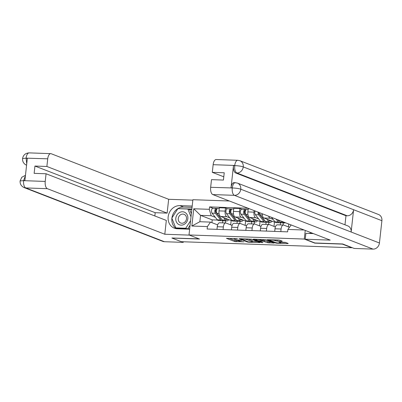 <?xml version="1.0" encoding="UTF-8"?>
<svg xmlns="http://www.w3.org/2000/svg" width="402" height="402" viewBox="0 0 402 402"><rect width="100%" height="100%" fill="white"/><g stroke="black" fill="none" stroke-linecap="round" stroke-linejoin="round"><path stroke-width="0.6" d="M237.492 238.672L226.437 238.331L234.768 241.562L243.893 241.818A3.281 0.462 -173.7 0 1 239.502 241.14L238.808 240.873A3.281 0.462 -173.7 0 1 238.456 240.617A3.281 0.462 -173.7 0 1 240.235 240.401L241.793 240.341L239.587 240.15A3.281 0.462 -173.7 0 1 235.2 239.471L234.507 239.2A3.281 0.462 -173.7 0 1 234.15 238.944A3.281 0.462 -173.7 0 1 235.929 238.733L237.492 238.672M281.772 241.28L282.219 241.135L279.877 240.225L278.511 240.014L267.235 239.703L275.682 243.014L277.048 243.225L287.767 243.607L288.214 243.456L285.39 242.361L279.43 241.989L278.872 242.054L280.385 242.677A2.744 0.387 -173.7 0 1 280.681 242.893A2.744 0.387 -173.7 0 1 278.571 243.039A2.744 0.387 -173.7 0 1 275.526 242.506L270.043 240.381A2.744 0.387 -173.7 0 1 269.747 240.165A2.744 0.387 -173.7 0 1 271.858 240.019A2.744 0.387 -173.7 0 1 274.903 240.552L277.184 241.12L281.772 241.28L281.807 240.974M304.284 239.054L314.801 243.135L342.373 244.114L351.76 247.753L181.337 241.702L171.95 238.059L199.523 239.039L189.005 234.959L304.284 239.054L305.239 230.426M251.637 239.225L238.994 238.698L247.436 242.009L248.808 242.22L260.079 242.537L251.637 239.225M253.672 239.135L265.757 239.723L274.199 243.039L267.687 242.728L262.938 241.205L259.34 241.165L262.968 242.612L261.697 242.567L253.225 239.28L253.672 239.135M229.371 200.995L192.9 199.704L189.005 234.959M223.08 229.567L223.366 226.944A4.804 2.226 -88 0 1 225.708 222.984L219.603 222.768A4.804 2.226 92 0 0 217.261 226.728L216.974 229.351M229.783 217.854L226.763 216.683A4.804 2.226 -88 0 1 225.115 211.115L219.01 210.894A4.804 2.226 92 0 0 220.658 216.467L231.175 220.547L230.698 224.854M219.01 210.894L219.356 207.764L225.462 207.98L227.592 208.804M225.708 222.984A4.804 2.226 -88 0 1 226.06 223.055L232.09 225.396M240.014 221.371L239.783 223.482M225.115 211.115L225.462 207.98M236.989 223.386L237.245 221.065M237.512 230.08L237.803 227.457A4.804 2.226 -88 0 1 240.14 223.497L234.034 223.281A4.804 2.226 92 0 0 231.693 227.241L231.406 229.864M242.029 209.316L239.893 208.492L233.788 208.276L233.441 211.407A4.804 2.226 92 0 0 235.09 216.979L245.607 221.06L245.13 225.366M240.14 223.497A4.804 2.226 -88 0 1 240.491 223.567L246.526 225.909M254.446 221.884L254.215 223.994M244.215 218.366L241.195 217.196A4.804 2.226 -88 0 1 239.547 211.628L239.893 208.492M251.421 223.894L251.677 221.577M251.943 230.592L252.235 227.969A4.804 2.226 -88 0 1 254.572 224.009L248.466 223.793A4.804 2.226 92 0 0 246.13 227.753L245.838 230.376M249.577 208.834L248.22 208.789L247.873 211.919A4.804 2.226 92 0 0 249.521 217.492L260.039 221.572L259.561 225.879M254.572 224.009A4.804 2.226 -88 0 1 254.923 224.08L260.958 226.421M268.883 222.396L268.647 224.507M258.647 218.879L255.627 217.708A4.804 2.226 -88 0 1 253.984 212.14L254.149 210.608M265.858 224.406L266.114 222.09M266.375 231.105L266.667 228.482A4.804 2.226 -88 0 1 269.008 224.522L262.903 224.306A4.804 2.226 92 0 0 260.561 228.266L260.27 230.889M262.25 213.748A4.804 2.226 92 0 0 263.958 218.005L274.471 222.085L273.998 226.391M269.008 224.522A4.804 2.226 -88 0 1 269.36 224.592L275.39 226.934M283.315 222.909L283.083 225.019M273.084 219.391L270.064 218.221A4.804 2.226 -88 0 1 268.682 216.246M280.289 224.919L280.546 222.602M280.812 231.617L281.098 228.994A4.804 2.226 -88 0 1 283.44 225.035L277.335 224.818A4.804 2.226 92 0 0 274.993 228.778L274.707 231.401M288.747 224.03L288.43 226.904M283.44 225.035A4.804 2.226 -88 0 1 283.792 225.105L289.385 227.276M275.249 222.11L274.471 222.085M260.818 221.597L260.039 221.572M246.386 221.085L245.607 221.06M231.949 220.572L231.175 220.547M215.351 217.341L211.196 215.733L200.558 215.356L199.854 221.728L210.492 222.105L217.658 224.884M217.517 220.06L212.206 219.874L200.558 215.356L193.759 208.764L209.301 209.316L211.196 215.733M222.557 222.874L222.814 220.552M212.206 219.874L211.899 222.653M210.492 222.105L207.392 226.582L191.849 226.035L193.759 208.764M248.114 208.266L209.568 206.899L209.301 209.316M303.455 229.738L303.43 229.994L287.887 229.441L291.169 224.969M207.392 226.582L207.125 228.999L287.621 231.859L287.887 229.441M225.582 220.859L225.351 222.969M213.16 208.291L209.568 206.899M191.849 226.035L199.854 221.728M303.304 229.678L303.43 229.994M229.014 238.255L234.884 240.532L238.713 240.833M252.315 241.316L257.501 241.501M241.195 238.919L248.2 241.858L250.476 242.054A3.281 0.462 -173.7 0 0 252.255 241.838A3.281 0.462 -173.7 0 0 251.898 241.582L246.898 239.642A3.281 0.462 -173.7 0 0 242.512 238.964L241.22 238.693M252.255 241.838L252.371 240.813A3.281 0.462 -173.7 0 0 252.014 240.552L251.898 241.582M247.813 238.924L252.014 240.552M271.626 241.999L269.174 241.914L269.059 242.944M262.923 240.175L269.174 241.914M260.803 240.059A2.744 0.387 -173.7 0 0 257.757 239.527A2.744 0.387 -173.7 0 0 255.647 239.672A2.744 0.387 -173.7 0 0 255.943 239.888L257.878 240.637L262.29 240.954L262.737 240.808L260.803 240.059L260.878 239.386M262.848 240.888L262.848 239.778L262.737 240.808M261.933 239.426L262.848 239.778M276.094 239.929L279.717 240.175M280.747 242.326L285.747 242.501M225.381 218.301L225.864 218.909A4.909 2.276 92 0 0 226.934 219.552A4.909 2.276 92 0 0 227.783 219.231M228.743 219.603A6.266 2.904 -88 0 1 226.884 220.909L223.552 220.788A6.266 2.904 -88 0 1 222.19 219.974L216.954 213.331A2.613 1.211 -88 0 1 216.467 210.377A2.613 1.211 -88 0 1 217.708 208.452L219.271 208.507M226.884 220.909A6.266 2.904 -88 0 1 225.522 220.09L223.547 217.588M221.653 219.296A4.909 2.276 -88 0 1 220.959 218.738L215.728 212.1A1.251 0.583 -88 0 1 215.492 210.678A1.251 0.583 -88 0 1 216.09 209.754A1.251 0.583 -88 0 1 216.181 209.774L216.598 209.789M216.407 211.035L215.492 210.683M220.407 218.035L220.668 218.04M222.773 220.527A6.266 2.904 -88 0 1 221.979 220.733A6.266 2.904 -88 0 1 220.618 219.914L215.382 213.276A2.613 1.211 -88 0 1 214.894 210.321A2.613 1.211 -88 0 1 216.135 208.397A2.613 1.211 -88 0 1 216.326 208.437L217.517 208.482M221.979 220.733L218.648 220.613A6.266 2.904 -88 0 1 217.286 219.799L212.05 213.16A2.613 1.211 -88 0 1 211.568 210.201A2.613 1.211 -88 0 1 212.809 208.281L216.135 208.397M215.995 209.769L216.326 208.437M239.813 218.814L240.295 219.422A4.909 2.276 92 0 0 241.366 220.065A4.909 2.276 92 0 0 242.22 219.743M243.175 220.115A6.266 2.904 -88 0 1 241.316 221.422L237.984 221.301A6.266 2.904 -88 0 1 236.622 220.487L231.391 213.844A2.613 1.211 -88 0 1 230.904 210.889A2.613 1.211 -88 0 1 232.145 208.965L233.708 209.02M241.316 221.422A6.266 2.904 -88 0 1 239.954 220.603L237.979 218.1M236.09 219.809A4.909 2.276 -88 0 1 235.391 219.251L230.16 212.608A1.251 0.583 -88 0 1 229.924 211.191A1.251 0.583 -88 0 1 230.522 210.266A1.251 0.583 -88 0 1 230.612 210.286L231.029 210.301M230.838 211.547L229.924 211.196M234.838 218.547L235.1 218.552M237.21 221.04A6.266 2.904 -88 0 1 236.411 221.246A6.266 2.904 -88 0 1 235.049 220.427L229.818 213.789A2.613 1.211 -88 0 1 229.331 210.834A2.613 1.211 -88 0 1 230.572 208.909A2.613 1.211 -88 0 1 230.763 208.95L231.949 208.995M236.411 221.246L233.085 221.125A6.266 2.904 -88 0 1 231.718 220.311L226.487 213.673A2.613 1.211 -88 0 1 225.999 210.713A2.613 1.211 -88 0 1 227.241 208.794L230.572 208.909M230.431 210.281L230.763 208.95M254.25 219.326L254.727 219.934A4.909 2.276 92 0 0 255.798 220.577A4.909 2.276 92 0 0 256.652 220.256M257.607 220.628A6.266 2.904 -88 0 1 255.752 221.934L252.421 221.814A6.266 2.904 -88 0 1 251.054 220.999L245.823 214.356A2.613 1.211 -88 0 1 245.336 211.402A2.613 1.211 -88 0 1 246.577 209.477L248.14 209.532M255.752 221.934A6.266 2.904 -88 0 1 254.386 221.115L252.411 218.613M250.521 220.321A4.909 2.276 -88 0 1 249.828 219.763L244.592 213.12A1.251 0.583 -88 0 1 244.361 211.703A1.251 0.583 -88 0 1 244.954 210.779A1.251 0.583 -88 0 1 245.044 210.799L245.461 210.814M245.275 212.06L244.361 211.708M249.27 219.055L249.531 219.065M251.642 221.552A6.266 2.904 -88 0 1 250.848 221.758A6.266 2.904 -88 0 1 249.481 220.939L244.25 214.301A2.613 1.211 -88 0 1 243.763 211.346A2.613 1.211 -88 0 1 245.004 209.422A2.613 1.211 -88 0 1 245.195 209.462L246.381 209.507M250.848 221.758L247.516 221.638A6.266 2.904 -88 0 1 246.15 220.824L240.919 214.186A2.613 1.211 -88 0 1 240.431 211.226A2.613 1.211 -88 0 1 241.672 209.306L245.004 209.422M244.863 210.794L245.195 209.462M171.925 217.959A11.753 10.281 -68.8 0 1 183.573 207.07L179.85 205.628A11.753 10.281 -68.8 0 0 168.463 215.125A11.753 10.281 -68.8 0 0 174.322 228.15A11.753 10.281 -68.8 0 0 177.297 228.758L189.643 229.195M179.85 205.628L192.196 206.065M192.849 200.156L168.659 199.297L167.131 213.12L46.878 166.473L47.722 158.815L25.974 158.152M154.835 215.964L155.197 212.698L167.131 213.12M155.197 212.698L34.944 166.051L34.135 173.347L46.069 173.77L166.327 220.422L164.8 234.245L47.376 188.694L25.773 187.93L164.418 241.713L183.247 242.381L181.518 241.708M189.417 235.12L164.8 234.245M168.659 199.297L51.235 153.745A6.266 2.904 92 0 0 50.773 153.649A6.266 2.904 92 0 0 47.722 158.815M164.418 241.713A6.427 5.623 111.2 0 1 162.795 241.381L24.145 187.593A6.427 5.623 111.2 0 0 25.773 187.93A6.266 2.904 -88 0 1 23.623 180.664L45.225 181.428A6.266 2.904 92 0 0 47.376 188.694M183.312 241.773L183.247 242.381M46.069 173.77L45.225 181.428M34.944 166.051L46.878 166.473M25.411 175.825L23.653 180.408L24.899 180.448L27.341 158.348L26.09 158.303L26.738 163.815M171.961 237.999L199.085 238.868M171.89 218.236A11.753 10.281 -68.8 0 0 176.267 228.663M183.573 207.07L192.05 207.372M175.87 227.924L176.046 228.371L189.679 228.859M191.87 209.02L178.146 208.673M178.644 208.693L178.237 208.532M191.814 209.512L188.89 209.412M26.612 165.237C23.753 163.89 22.401 161.679 22.562 158.609L25.964 158.147M24.145 187.593C21.266 186.237 19.919 184.01 20.1 180.92L23.623 180.664M313.384 233.587L305.897 233.321L305.244 239.23L330.223 240.12L212.799 194.568A6.266 2.904 -88 0 1 210.653 187.302L211.497 179.644L223.432 180.071L224.236 172.77L212.301 172.347L213.145 164.689A6.266 2.904 -88 0 1 216.201 159.524L237.803 160.287A6.266 2.904 92 0 0 234.753 165.453L213.145 164.689M344.971 224.798L345.971 215.738L235.622 172.935A6.266 2.904 -88 0 1 233.472 165.669L231.034 187.769A6.266 2.904 -88 0 1 234.085 182.603L237.416 183.076L347.77 225.884A6.427 5.623 111.2 0 1 351.142 232.024L379.438 242.999A6.427 5.623 111.2 0 1 373.051 249.119L354.222 248.451L342.67 243.969L314.912 242.984L305.244 239.23M312.424 233.215L309.806 233.125L309.766 233.461M311.319 232.783L311.274 233.175M237.803 160.287L239.888 160.72L378.533 214.502A6.427 5.623 111.2 0 1 381.9 220.693L353.604 209.713A6.427 5.623 111.2 0 1 347.222 215.784L236.873 172.976L235.622 172.935M379.438 242.999L381.9 220.693M237.416 183.076A6.427 5.623 111.2 0 1 240.788 189.216L351.142 232.024L353.604 209.713L243.255 166.91C241.215 166.207 238.421 165.775 234.874 165.614L234.753 165.453M212.301 172.347L223.793 176.805M345.971 215.738L347.222 215.784M235.793 182.744C234.09 182.413 232.919 184.101 232.281 187.814L231.034 187.769M373.051 249.119L234.401 195.337A6.427 5.623 111.2 0 0 240.788 189.216C238.743 188.513 235.949 188.101 232.411 187.97L232.281 187.814M175.81 218.241A6.789 5.94 -68.8 0 0 181.086 225.135A6.789 5.94 -68.8 0 0 187.84 218.668A6.789 5.94 -68.8 0 0 182.563 211.774A6.789 5.94 -68.8 0 0 175.81 218.241M178.267 218.522A4.648 4.065 -68.8 0 0 180.704 223.004A4.648 4.065 -68.8 0 0 186.503 218.819A4.648 4.065 -68.8 0 0 184.066 214.336A4.648 4.065 -68.8 0 0 178.267 218.522M190.578 220.733L185.759 228.241L175.769 227.889L171.835 218.1L177.895 208.663L187.88 209.02L189.769 209.754L191.352 213.698M190.086 225.17L187.764 228.788M187.88 209.02L191.01 216.809M187.111 228.768L185.759 228.241M177.121 228.411L175.769 227.889M268.682 219.839L269.164 220.447A4.909 2.276 92 0 0 270.229 221.09A4.909 2.276 92 0 0 271.084 220.768M272.043 221.14A6.266 2.904 -88 0 1 270.184 222.447L266.853 222.326A6.266 2.904 -88 0 1 265.486 221.507L260.255 214.869A2.613 1.211 -88 0 1 259.702 212.764M270.184 222.447A6.266 2.904 -88 0 1 268.817 221.628L266.848 219.125M264.953 220.834A4.909 2.276 -88 0 1 264.26 220.276L259.024 213.633A1.251 0.583 -88 0 1 258.772 212.402M263.702 219.567L263.968 219.577M266.074 222.065A6.266 2.904 -88 0 1 265.28 222.271A6.266 2.904 -88 0 1 263.913 221.452L258.682 214.814A2.613 1.211 -88 0 1 258.154 212.166M265.28 222.271L261.948 222.15A6.266 2.904 -88 0 1 260.586 221.336L255.35 214.698A2.613 1.211 -88 0 1 255.054 210.96M285.425 222.743A6.266 2.904 -88 0 1 284.616 222.959L281.284 222.839A6.266 2.904 -88 0 1 279.923 222.02L278.315 219.984M284.616 222.959A6.266 2.904 -88 0 1 283.249 222.14L282.978 221.793M277.948 219.839L278.692 220.783A4.909 2.276 -88 0 0 279.385 221.346M278.139 220.08L278.4 220.09M280.506 222.577A6.266 2.904 -88 0 1 279.712 222.783A6.266 2.904 -88 0 1 278.35 221.964L276.109 219.13M279.712 222.783L276.38 222.663A6.266 2.904 -88 0 1 275.018 221.849L271.445 217.321M253.984 212.14L247.873 211.919M239.547 211.628L233.441 211.407M270.064 218.221L263.958 218.005M266.667 228.482L260.561 228.266M255.627 217.708L249.521 217.492M252.235 227.969L246.13 227.753M241.195 217.196L235.09 216.979M237.803 227.457L231.693 227.241M226.763 216.683L220.658 216.467M223.366 226.944L217.261 226.728M281.098 228.994L274.993 228.778M236.25 240.743L236.14 241.773M234.884 240.532L234.768 241.562M259.556 242.295L259.521 242.602M247.481 241.582L247.436 242.009M246.984 238.894L246.898 239.642M273.677 242.798L273.646 243.104M267.802 241.702L267.687 242.728M264.421 240.391L264.31 241.421M263.049 240.18L262.938 241.205M261.742 242.135L261.697 242.567M277.3 240.089L277.184 241.12M275.923 239.924L275.817 240.904M274.973 239.888L274.903 240.552M280.46 242.024L280.385 242.677M287.802 243.3L287.767 243.607M277.089 242.868L277.048 243.225M275.727 242.577L275.682 243.014M222.19 219.974L225.522 220.09M216.954 213.331L219.045 213.407M217.286 219.799L220.618 219.914M212.05 213.16L215.382 213.276M236.622 220.487L239.954 220.603M231.391 213.844L233.477 213.919M231.718 220.311L235.049 220.427M226.487 213.673L229.818 213.789M251.054 220.999L254.386 221.115M245.823 214.356L247.908 214.432M246.15 220.824L249.481 220.939M240.919 214.186L244.25 214.301M22.562 158.609C23.226 155.021 25.432 153.117 29.17 152.881A6.266 2.904 92 0 0 26.12 158.046M233.472 165.669L234.863 165.609M210.653 187.302L232.401 187.965M232.255 188.071A6.266 2.904 -88 0 0 234.401 195.337L212.799 194.568M239.888 160.72A6.427 5.623 111.2 0 1 243.255 166.91A6.427 5.623 111.2 0 1 236.873 172.976C235.2 172.021 234.487 169.599 234.723 165.714M265.486 221.507L268.817 221.628M260.255 214.869L262.345 214.944M260.586 221.336L263.913 221.452M255.35 214.698L258.682 214.814M279.923 222.02L283.249 222.14M275.018 221.849L278.35 221.964M234.205 238.441L234.15 238.944M238.512 240.079L238.456 240.617M240.838 238.677L240.808 238.964M259.375 240.853L259.34 241.165M255.697 239.205L255.647 239.672M269.797 239.703L269.747 240.165M280.777 242.034L280.681 242.893M50.773 153.649L29.17 152.881M20.1 180.92L21.819 177.247L25.467 175.317"/></g></svg>
